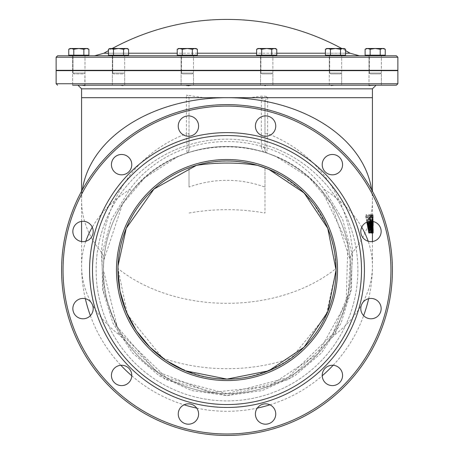 <?xml version="1.0" encoding="UTF-8"?>
<svg xmlns="http://www.w3.org/2000/svg" width="454" height="454" viewBox="0 0 454 454"><rect width="100%" height="100%" fill="white"/><g stroke="black" fill="none" stroke-linecap="round" stroke-linejoin="round"><path stroke-width="0.34" stroke-dasharray="2.27 1.7" d="M373.12 225.604A206.672 146.143 90 0 1 373.114 226.109L372.592 233.328L372.632 226.109A206.672 146.143 90 0 0 373.08 214.77L373.12 214.77A206.672 146.143 90 0 1 372.757 226.171L372.711 231.268L373.069 226.109A206.672 146.143 90 0 0 373.143 219.577A206.672 146.143 90 0 0 373.103 214.77L373.052 214.77A206.672 146.143 90 0 1 373.143 221.518L373.143 219.577M371.979 231.268L372.03 226.171A205.645 145.416 90 0 0 372.394 214.77L372.354 214.77A205.645 145.416 90 0 1 371.9 226.109L371.86 233.328L372.382 226.109A205.645 145.416 90 0 0 372.416 221.995A205.645 145.416 90 0 0 372.325 214.77L372.371 214.77A205.645 145.416 90 0 1 372.416 219.577A205.645 145.416 90 0 1 372.342 226.109L371.979 231.268L372.711 231.268M373.12 214.77L372.394 214.77M372.376 231.648L371.65 231.648M372.416 233.328L371.86 233.328M373.052 214.77L372.325 214.77M371.866 221.325A206.672 146.143 90 0 0 371.179 214.77L370.901 214.77A206.672 146.143 90 0 1 371.644 221.308M371.207 221.285L369.891 214.77L369.346 214.77A206.672 146.143 90 0 1 370.345 221.302M370.651 221.291A206.672 146.143 90 0 0 370.089 217.273L370.912 221.285M369.346 214.77L368.603 214.77L369.147 214.77L371.605 229.156A205.645 145.416 90 0 0 370.163 214.77L370.441 214.77A205.645 145.416 90 0 1 371.996 232.947L369.346 217.273A205.645 145.416 90 0 1 371.213 232.947L371.003 232.947M370.856 231.517A205.645 145.416 90 0 0 368.603 214.77M369.891 214.77L369.147 214.77M371.951 232.947L371.213 232.947M372.337 229.156L371.605 229.156M370.089 217.273L369.346 217.273M370.901 214.77L370.163 214.77M371.179 214.77L370.441 214.77M372.723 232.947L371.996 232.947M370.856 231.489L370.118 231.489L369.442 232.947L368.801 232.947M369.931 221.336L368.506 216.212L366.934 214.77L366.174 214.77L367.757 216.212L369.596 223.873L370.118 231.489M366.934 214.77L366.174 214.77M366.02 214.77A206.672 146.143 90 0 1 367.547 221.875M366.849 222.154A205.645 145.416 90 0 0 365.254 214.77M367.995 221.728A206.672 146.143 90 0 0 367.014 216.859L368.534 217.948L367.78 217.948L366.253 216.859A205.645 145.416 90 0 1 368.852 230.853L369.545 230.536M367.394 216.859L366.639 216.859M367.014 216.859L366.253 216.859M368.818 221.512L367.78 217.948M368.534 217.948L369.539 221.387M369.142 230.853L368.852 230.853M373.12 231.273L373.143 227.59M373.103 221.512L372.882 215.724L372.269 214.77A206.672 146.143 90 0 1 372.711 221.433M372.83 221.456A206.672 146.143 90 0 0 372.586 216.859L373.052 221.501M372.201 223.697L372.927 223.697L372.274 223.697L371.854 216.859A205.645 145.416 90 0 1 372.201 223.697L372.274 223.697M372.887 222.749L372.337 222.749M372.586 216.859L371.854 216.859M372.887 217.477L372.161 217.477M372.723 216.859L371.996 216.859M372.916 232.947L372.382 232.947A205.645 145.416 90 0 0 372.115 224.072M373.137 232.947L372.405 232.947A205.645 145.416 90 0 0 372.269 225.712L372.995 225.712L372.269 225.712M372.269 214.77L371.537 214.77L372.155 215.724L372.348 219.702L372.252 232.947L372.342 225.712M371.974 221.336A205.645 145.416 90 0 0 371.537 214.77M372.598 214.77L371.866 214.77M373.069 232.947L372.337 232.947M373.103 225.036L372.376 225.036M372.978 232.947L372.252 232.947M373.018 232.947L372.189 232.947A205.645 145.416 90 0 0 372.03 229.469L372.166 229.469A205.645 145.416 90 0 1 372.286 232.947M372.893 229.469L372.166 229.469M372.564 232.947L372.189 232.947M372.518 229.469L372.03 229.469M361.73 227.193A145.416 102.825 180 0 0 324.269 189.449C277.78 125.588 176.22 125.588 129.731 189.449A145.416 102.825 180 0 0 92.27 227.193M266.192 96.39A3.638 1.805 -112.1 0 1 266.714 97.684L267.61 97.162L266.192 96.39L262.645 95.993L250.233 97.684L203.767 97.684L186.39 95.107L188.285 95.964L189.012 97.4L189.012 149.803L188.336 151.914L186.566 153.242C212.086 144.667 237.743 144.241 263.536 151.959L261.924 149.587L261.356 146.767A3.638 3.036 180 0 1 264.988 149.803L264.988 134.061A3.638 0.46 0 0 1 267.61 133.624C327.396 157.277 349.222 209.181 352.627 252.288L350.641 290.73L334.763 334.916A145.416 102.825 180 0 0 372.416 265.879L372.416 265.879A145.416 102.825 180 0 0 368.183 241.25M85.817 241.25A145.416 102.825 180 0 0 81.584 265.879A145.416 102.825 180 0 0 119.237 334.916L103.359 290.73L101.373 252.288C104.778 209.181 126.604 157.277 186.39 133.624L186.39 95.107M85.341 298.704A145.416 145.416 0 0 1 81.584 265.879L81.584 241.539M57.596 55.763L396.404 55.763M227 55.763L94.67 55.763L227 55.763M381.366 55.763L369.006 55.763L381.366 55.763L369.006 55.763L381.366 55.763L381.366 70.302L369.006 70.302L381.366 70.302L369.006 70.302L381.366 70.302L381.366 55.763M341.658 55.763L329.298 55.763L341.658 55.763L329.298 55.763L341.658 55.763L341.658 70.302L329.298 70.302L341.658 70.302L329.298 70.302L341.658 70.302L341.658 55.763M272.888 55.763L260.528 55.763L272.888 55.763L260.528 55.763L272.888 55.763L272.888 70.302L260.528 70.302L272.888 70.302L260.528 70.302L272.888 70.302L272.888 55.763M193.472 55.763L181.112 55.763L193.472 55.763L181.112 55.763L193.472 55.763L193.472 70.302L181.112 70.302L193.472 70.302L181.112 70.302L193.472 70.302L193.472 55.763M124.702 55.763L112.342 55.763L124.702 55.763L112.342 55.763L124.702 55.763L124.702 70.302L112.342 70.302L124.702 70.302L112.342 70.302L124.702 70.302L124.702 55.763M84.994 55.763L72.634 55.763L84.994 55.763L72.634 55.763L84.994 55.763L84.994 70.302L72.634 70.302L84.994 70.302L72.634 70.302L84.994 70.302L84.994 55.763M397.863 70.302L56.137 70.302M84.994 85.21L72.634 85.21L84.994 85.21M396.404 85.21L112.342 85.21L124.702 85.21L122.983 85.692L118.608 85.21M81.975 85.21L72.634 85.21L81.975 85.21M84.206 85.21L72.634 85.21L72.634 70.665L84.994 70.665L84.994 85.579L84.206 85.21M261.391 85.21L272.888 85.21L260.528 85.21L265.301 85.692M269.727 85.21L329.298 85.21L269.727 85.21L265.369 85.692M341.658 85.21L329.298 85.21L341.658 85.21L335.398 85.21L341.658 85.21L341.658 70.665L329.298 70.665L341.658 70.665L341.658 85.21M369.794 85.21L335.398 85.21L381.366 85.21L369.794 85.21L369.006 85.579L381.366 85.21L372.025 85.21M184.273 85.21L181.112 85.21L184.273 85.21M397.863 70.665L56.137 70.665M263.536 151.959L266.498 152.754A3.638 3.638 0 0 0 267.434 153.242L276.304 156.698L266.85 152.975L265.488 151.642L264.988 149.803A3.638 3.638 0 0 0 266.498 152.754M261.356 146.767L261.356 98.7A3.638 3.036 180 0 1 264.988 101.736L264.988 149.803M372.416 97.684L266.714 97.684L264.988 101.736L264.988 134.061M184.284 85.21L186.577 85.471M186.883 85.522L187.882 85.647M188.631 85.692L189.012 85.692M189.148 85.692L192.609 85.21M81.998 85.21L83.752 85.465M83.979 85.528L84.438 85.647M84.802 85.692L84.994 70.665L72.634 70.665L84.994 70.665L72.634 70.665L72.634 85.21M329.298 85.21L329.298 70.665L341.658 70.665L329.298 70.665L329.298 85.21L331.25 85.692M331.301 85.692L335.398 85.21M189.012 97.4L189.012 134.061A3.638 0.46 180 0 0 186.39 133.624C187.156 145.184 187.213 151.721 186.566 153.242L177.696 156.698L144.758 177.769L122.546 203.959L103.79 260.21L103.398 270.039C103.694 240.586 113.097 214.39 131.598 191.452C177.196 132.023 276.804 132.023 322.402 191.452A18.177 0.681 140.5 0 1 324.269 189.449L342.753 219.736L352.054 253.962L351.453 289.419L340.994 323.31L321.506 352.951L294.515 375.991L262.157 390.599L227 395.604L191.843 390.599L159.49 375.991L132.5 352.951L113.006 323.31L102.547 289.425L101.946 253.962L111.247 219.736L129.731 189.449A18.177 0.681 -140.5 0 1 131.598 191.452M189.012 134.061L189.012 149.803A3.638 3.638 0 0 1 186.566 153.242L187.502 152.754M267.61 97.162L267.61 133.624C266.844 145.184 266.787 151.721 267.434 153.242M197.371 53.209L177.219 53.209M128.595 53.209L108.449 53.209M103.96 53.209L350.04 53.209M345.551 53.209L325.404 53.209M276.781 53.209L256.629 53.209M322.402 191.452L347.877 244.229L346.181 302.795L317.698 354.012L268.791 386.365L210.452 392.528L155.853 371.111L117.285 326.965L103.398 270.039C102.536 289.209 108.506 310.57 121.309 334.121L166.334 377.728L227 393.641L287.666 377.728L332.691 334.121L348.263 293.976L350.21 260.21L331.454 203.959L309.242 177.769L276.304 156.698M121.309 334.121A18.177 0.834 -31.2 0 0 119.237 334.916L165.143 379.379L227 395.599L288.858 379.379L334.763 334.916A18.177 0.834 -148.8 0 0 332.691 334.121M81.584 70.302L372.416 70.302L81.584 70.302L81.584 70.665L372.416 70.665L81.584 70.665M272.888 70.665L272.888 85.21L272.888 70.665L260.528 70.665L272.888 70.665M193.472 70.665L193.472 85.21L193.472 70.665L181.112 70.665L193.472 70.665M124.702 70.665L124.702 85.21L124.702 70.665L112.342 70.665L124.702 70.665M381.366 70.665L381.366 85.21L381.366 70.665L369.006 70.665L381.366 70.665M264.988 187.065L264.988 167.81C239.661 158.877 214.339 158.877 189.012 167.81L189.012 187.065C214.339 178.064 239.661 178.064 264.988 187.065L264.988 213.028L264.988 167.81L282.326 176.056L300.52 189.483L313.731 203.92L325.864 224.004L330.835 236.693L334.507 251.686L336.051 268.524A145.416 102.825 0 0 1 117.949 268.524L127.512 314.724L162.634 358.081C205.543 386.059 248.457 386.059 291.366 358.081L326.057 315.672L336.062 270.039L336.051 268.524M336.062 270.039A109.062 109.062 0 0 0 172.469 175.59A109.062 109.062 0 0 0 172.469 364.488A109.062 109.062 0 0 0 336.062 270.039M189.012 187.065L189.012 167.81C142.511 185.311 117.541 229.809 117.949 268.524M337.515 270.039A110.515 110.515 0 0 1 171.743 365.748A110.515 110.515 0 0 1 171.743 174.33A110.515 110.515 0 0 1 337.515 270.039M361.509 270.039A134.509 134.509 0 0 0 159.746 153.554A134.509 134.509 0 0 0 159.746 386.524A134.509 134.509 0 0 0 361.509 270.039M189.012 213.028C214.339 208.545 239.661 208.545 264.988 213.028M162.634 358.081A145.416 102.825 180 0 0 291.366 358.081M196.412 165.358C216.802 159.49 237.198 159.49 257.588 165.358M103.398 270.039A123.602 123.602 0 0 1 288.801 162.997A123.602 123.602 0 0 1 288.801 377.081A123.602 123.602 0 0 1 103.398 270.039A123.602 123.602 0 0 0 227 393.641A123.602 123.602 0 0 0 350.601 270.039A123.602 123.602 0 0 0 227 146.438A123.602 123.602 0 0 0 103.398 270.039A123.602 123.602 0 0 0 227 393.641A123.602 123.602 0 0 0 350.601 270.039A123.602 123.602 0 0 0 227 146.438A123.602 123.602 0 0 0 103.398 270.039A123.602 123.602 0 0 1 288.801 162.997A123.602 123.602 0 0 1 288.801 377.081A123.602 123.602 0 0 1 103.398 270.039M63.044 270.039A163.956 163.956 0 0 1 308.975 128.051A163.956 163.956 0 0 1 308.975 412.028A163.956 163.956 0 0 1 63.044 270.039A163.956 163.956 0 0 0 308.975 412.028A163.956 163.956 0 0 0 308.975 128.051A163.956 163.956 0 0 0 63.044 270.039A163.956 163.956 0 0 0 308.975 412.028A163.956 163.956 0 0 0 308.975 128.051A163.956 163.956 0 0 0 63.044 270.039M111.429 375.435A10.181 10.181 0 0 0 126.694 384.249A10.181 10.181 0 0 0 126.694 366.616A10.181 10.181 0 0 0 111.429 375.435A10.181 10.181 0 0 0 126.694 384.249A10.181 10.181 0 0 0 126.694 366.616A10.181 10.181 0 0 0 111.429 375.435A10.181 10.181 0 0 0 126.694 384.249A10.181 10.181 0 0 0 126.694 366.616A10.181 10.181 0 0 0 111.429 375.435M178.246 414.008A10.181 10.181 0 0 0 193.512 422.827A10.181 10.181 0 0 0 193.512 405.195A10.181 10.181 0 0 0 178.246 414.008A10.181 10.181 0 0 0 193.512 422.827A10.181 10.181 0 0 0 193.512 405.195A10.181 10.181 0 0 0 178.246 414.008A10.181 10.181 0 0 0 193.512 422.827A10.181 10.181 0 0 0 193.512 405.195A10.181 10.181 0 0 0 178.246 414.008M255.398 414.008A10.181 10.181 0 0 0 270.663 422.827A10.181 10.181 0 0 0 270.663 405.195A10.181 10.181 0 0 0 255.398 414.008A10.181 10.181 0 0 0 270.663 422.827A10.181 10.181 0 0 0 270.663 405.195A10.181 10.181 0 0 0 255.398 414.008A10.181 10.181 0 0 0 270.663 422.827A10.181 10.181 0 0 0 270.663 405.195A10.181 10.181 0 0 0 255.398 414.008M322.215 375.435A10.181 10.181 0 0 0 337.481 384.249A10.181 10.181 0 0 0 337.481 366.616A10.181 10.181 0 0 0 322.215 375.435A10.181 10.181 0 0 0 337.481 384.249A10.181 10.181 0 0 0 337.481 366.616A10.181 10.181 0 0 0 322.215 375.435A10.181 10.181 0 0 0 337.481 384.249A10.181 10.181 0 0 0 337.481 366.616A10.181 10.181 0 0 0 322.215 375.435M360.794 308.618A10.181 10.181 0 0 0 376.06 317.431A10.181 10.181 0 0 0 376.06 299.799A10.181 10.181 0 0 0 360.794 308.618A10.181 10.181 0 0 0 376.06 317.431A10.181 10.181 0 0 0 376.06 299.799A10.181 10.181 0 0 0 360.794 308.618A10.181 10.181 0 0 0 376.06 317.431A10.181 10.181 0 0 0 376.06 299.799A10.181 10.181 0 0 0 360.794 308.618M360.794 231.461A10.181 10.181 0 0 0 376.06 240.279A10.181 10.181 0 0 0 376.06 222.647A10.181 10.181 0 0 0 360.794 231.461A10.181 10.181 0 0 0 376.06 240.279A10.181 10.181 0 0 0 376.06 222.647A10.181 10.181 0 0 0 360.794 231.461A10.181 10.181 0 0 0 376.06 240.279A10.181 10.181 0 0 0 376.06 222.647A10.181 10.181 0 0 0 360.794 231.461M322.215 164.649A10.181 10.181 0 0 0 337.481 173.462A10.181 10.181 0 0 0 337.481 155.83A10.181 10.181 0 0 0 322.215 164.649A10.181 10.181 0 0 0 337.481 173.462A10.181 10.181 0 0 0 337.481 155.83A10.181 10.181 0 0 0 322.215 164.649A10.181 10.181 0 0 0 337.481 173.462A10.181 10.181 0 0 0 337.481 155.83A10.181 10.181 0 0 0 322.215 164.649M255.398 126.07A10.181 10.181 0 0 0 270.663 134.883A10.181 10.181 0 0 0 270.663 117.257A10.181 10.181 0 0 0 255.398 126.07A10.181 10.181 0 0 0 270.663 134.883A10.181 10.181 0 0 0 270.663 117.257A10.181 10.181 0 0 0 255.398 126.07A10.181 10.181 0 0 0 270.663 134.883A10.181 10.181 0 0 0 270.663 117.257A10.181 10.181 0 0 0 255.398 126.07M178.246 126.07A10.181 10.181 0 0 0 193.512 134.883A10.181 10.181 0 0 0 193.512 117.257A10.181 10.181 0 0 0 178.246 126.07A10.181 10.181 0 0 0 193.512 134.883A10.181 10.181 0 0 0 193.512 117.257A10.181 10.181 0 0 0 178.246 126.07A10.181 10.181 0 0 0 193.512 134.883A10.181 10.181 0 0 0 193.512 117.257A10.181 10.181 0 0 0 178.246 126.07M111.429 164.649A10.181 10.181 0 0 0 126.694 173.462A10.181 10.181 0 0 0 126.694 155.83A10.181 10.181 0 0 0 111.429 164.649A10.181 10.181 0 0 0 126.694 173.462A10.181 10.181 0 0 0 126.694 155.83A10.181 10.181 0 0 0 111.429 164.649A10.181 10.181 0 0 0 126.694 173.462A10.181 10.181 0 0 0 126.694 155.83A10.181 10.181 0 0 0 111.429 164.649M72.85 231.461A10.181 10.181 0 0 0 88.121 240.279A10.181 10.181 0 0 0 88.121 222.647A10.181 10.181 0 0 0 72.85 231.461A10.181 10.181 0 0 0 88.121 240.279A10.181 10.181 0 0 0 88.121 222.647A10.181 10.181 0 0 0 72.85 231.461A10.181 10.181 0 0 0 88.121 240.279A10.181 10.181 0 0 0 88.121 222.647A10.181 10.181 0 0 0 72.85 231.461M72.85 308.618A10.181 10.181 0 0 0 88.121 317.431A10.181 10.181 0 0 0 88.121 299.799A10.181 10.181 0 0 0 72.85 308.618A10.181 10.181 0 0 0 88.121 317.431A10.181 10.181 0 0 0 88.121 299.799A10.181 10.181 0 0 0 72.85 308.618A10.181 10.181 0 0 0 88.121 317.431A10.181 10.181 0 0 0 88.121 299.799A10.181 10.181 0 0 0 72.85 308.618M61.591 270.039A165.409 165.409 0 0 0 227 435.448A165.409 165.409 0 0 0 392.409 270.039A165.409 165.409 0 0 0 227 104.63A165.409 165.409 0 0 0 61.591 270.039A165.409 165.409 0 0 1 227 104.63A165.409 165.409 0 0 1 392.409 270.039A165.409 165.409 0 0 1 227 435.448A165.409 165.409 0 0 1 61.591 270.039A165.409 165.409 0 0 1 227 104.63A165.409 165.409 0 0 1 392.409 270.039A165.409 165.409 0 0 1 227 435.448A165.409 165.409 0 0 1 61.591 270.039M364.414 270.039A137.414 137.414 0 0 0 158.293 151.034A137.414 137.414 0 0 0 158.293 389.044A137.414 137.414 0 0 0 364.414 270.039M329.661 70.665L329.661 73.049L330.552 73.94L329.661 73.049L341.294 73.049L340.404 73.94L330.552 73.94L340.404 73.94L330.552 73.94L340.404 73.94L341.294 73.049L329.661 73.049L341.294 73.049L329.661 73.049L329.661 55.763L341.294 55.763L329.661 55.763L341.294 55.763L329.661 55.763L329.661 70.302M345.551 49.27L344.2 48.493L340.517 49.27L335.478 48.493L343.037 48.493L345.551 49.27L343.037 48.493L344.2 48.493L335.478 48.493L330.438 49.27L327.924 48.493L335.478 48.493L340.517 49.27L343.037 48.493L345.551 49.27L345.551 55.178L340.517 55.178L340.517 49.27L343.037 48.493L327.924 48.493L325.404 49.27L327.924 48.493L326.755 48.493L330.438 49.27L335.478 48.493L340.517 49.27L340.517 55.178L343.037 55.178L325.404 55.178L344.2 55.178L335.478 55.178L340.517 55.178L340.517 49.27M325.404 49.27L325.404 55.178L330.438 55.178L330.438 49.27L335.478 48.493L326.755 48.493L325.404 49.27L327.924 48.493L330.438 49.27L330.438 55.178L327.924 55.178L335.478 55.178L326.755 55.178L340.517 55.178M326.755 55.763L344.2 55.763L326.755 55.763L344.2 55.763L326.755 55.763L326.755 55.178M112.706 70.302L112.706 55.763L112.706 73.049L113.596 73.94L112.706 73.049L124.339 73.049L123.448 73.94L113.596 73.94L123.448 73.94L113.596 73.94L123.448 73.94L124.339 73.049L112.706 73.049L124.339 73.049L112.706 73.049L112.706 70.665M112.706 55.763L124.339 55.763L112.706 55.763M128.595 49.27L127.245 48.493L126.076 48.493L128.595 49.27L126.076 48.493L118.522 48.493L123.562 49.27L126.076 48.493L123.562 49.27L118.522 48.493L109.8 48.493L113.483 49.27L118.522 48.493L126.076 48.493L128.595 49.27L128.595 55.178L118.522 55.178L123.562 55.178L123.562 49.27L126.076 48.493L118.522 48.493L113.483 49.27L110.963 48.493L118.522 48.493L123.562 49.27L123.562 55.178L127.245 55.178L109.8 55.178L127.245 55.178L118.522 55.178L123.562 55.178L123.562 49.27M108.449 49.27L110.963 48.493L108.449 49.27L110.963 48.493L109.8 48.493L108.449 49.27L108.449 55.178L118.522 55.178L108.449 55.178L118.522 55.178L113.483 55.178L113.483 49.27L118.522 48.493L110.963 48.493L113.483 49.27L113.483 55.178L123.562 55.178M109.8 55.763L127.245 55.763L109.8 55.763L127.245 55.763L109.8 55.763L109.8 55.178M72.998 70.302L72.998 55.763L72.998 73.049L73.894 73.94L72.998 73.049L84.631 73.049L83.74 73.94L73.894 73.94L83.74 73.94L73.894 73.94L83.74 73.94L84.631 73.049L72.998 73.049L84.631 73.049L72.998 73.049L72.998 70.665M72.998 55.763L84.631 55.763L72.998 55.763M88.893 49.27L87.543 48.493L86.373 48.493L88.893 49.27L86.373 48.493L78.814 48.493L83.854 49.27L86.373 48.493L83.854 49.27L78.814 48.493L70.092 48.493L73.781 49.27L78.814 48.493L86.373 48.493L88.893 49.27L88.893 55.178L78.814 55.178L83.854 55.178L83.854 49.27L86.373 48.493L78.814 48.493L73.781 49.27L71.261 48.493L78.814 48.493L83.854 49.27L83.854 55.178L87.543 55.178L70.092 55.178L87.543 55.178L78.814 55.178L83.854 55.178L83.854 49.27M68.741 49.27L71.261 48.493L68.741 49.27L71.261 48.493L70.092 48.493L68.741 49.27L68.741 55.178L78.814 55.178L68.741 55.178L78.814 55.178L73.781 55.178L73.781 49.27L78.814 48.493L71.261 48.493L73.781 49.27L73.781 55.178L83.854 55.178M70.092 55.763L87.543 55.763L70.092 55.763L87.543 55.763L70.092 55.763L70.092 55.178M73.781 55.178L71.261 55.178L73.781 55.178L73.781 49.27M113.483 55.178L110.963 55.178L113.483 55.178L113.483 49.27M181.475 70.665L181.475 73.049L182.372 73.94L181.475 73.049L193.109 73.049L192.218 73.94L182.372 73.94L192.218 73.94L182.372 73.94L192.218 73.94L193.109 73.049L181.475 73.049L193.109 73.049L181.475 73.049L181.475 55.763L193.109 55.763L181.475 55.763L193.109 55.763L181.475 55.763L181.475 70.302M197.371 49.27L196.02 48.493L192.331 49.27L187.292 48.493L194.851 48.493L197.371 49.27L194.851 48.493L196.02 48.493L187.292 48.493L182.258 49.27L179.739 48.493L187.292 48.493L192.331 49.27L194.851 48.493L197.371 49.27L197.371 55.178L192.331 55.178L192.331 49.27L194.851 48.493L179.739 48.493L177.219 49.27L179.739 48.493L178.57 48.493L182.258 49.27L187.292 48.493L192.331 49.27L192.331 55.178L194.851 55.178L177.219 55.178L196.02 55.178L187.292 55.178L192.331 55.178L192.331 49.27M177.219 49.27L177.219 55.178L182.258 55.178L182.258 49.27L187.292 48.493L178.57 48.493L177.219 49.27L179.739 48.493L182.258 49.27L182.258 55.178L179.739 55.178L187.292 55.178L178.57 55.178L192.331 55.178M178.57 55.763L196.02 55.763L178.57 55.763L196.02 55.763L178.57 55.763L178.57 55.178M260.891 70.665L260.891 73.049L261.782 73.94L260.891 73.049L272.525 73.049L271.628 73.94L261.782 73.94L271.628 73.94L261.782 73.94L271.628 73.94L272.525 73.049L260.891 73.049L272.525 73.049L260.891 73.049L260.891 55.763L272.525 55.763L260.891 55.763L272.525 55.763L260.891 55.763L260.891 70.302M276.781 49.27L275.43 48.493L271.742 49.27L266.708 48.493L274.261 48.493L276.781 49.27L274.261 48.493L275.43 48.493L266.708 48.493L261.669 49.27L259.149 48.493L266.708 48.493L271.742 49.27L274.261 48.493L276.781 49.27L276.781 55.178L271.742 55.178L271.742 49.27L274.261 48.493L259.149 48.493L256.629 49.27L259.149 48.493L257.98 48.493L261.669 49.27L266.708 48.493L271.742 49.27L271.742 55.178L274.261 55.178L256.629 55.178L275.43 55.178L266.708 55.178L271.742 55.178L271.742 49.27M256.629 49.27L256.629 55.178L261.669 55.178L261.669 49.27L266.708 48.493L257.98 48.493L256.629 49.27L259.149 48.493L261.669 49.27L261.669 55.178L259.149 55.178L266.708 55.178L257.98 55.178L271.742 55.178M257.98 55.763L275.43 55.763L257.98 55.763L275.43 55.763L257.98 55.763L257.98 55.178M369.369 70.665L369.369 73.049L370.26 73.94L369.369 73.049L381.002 73.049L380.106 73.94L370.26 73.94L380.106 73.94L370.26 73.94L380.106 73.94L381.002 73.049L369.369 73.049L381.002 73.049L369.369 73.049L369.369 55.763L381.002 55.763L369.369 55.763L381.002 55.763L369.369 55.763L369.369 70.302M385.259 49.27L383.908 48.493L380.219 49.27L375.186 48.493L382.739 48.493L385.259 49.27L382.739 48.493L383.908 48.493L375.186 48.493L370.146 49.27L367.626 48.493L375.186 48.493L380.219 49.27L382.739 48.493L385.259 49.27L385.259 55.178L380.219 55.178L380.219 49.27L382.739 48.493L367.626 48.493L365.107 49.27L367.626 48.493L366.457 48.493L370.146 49.27L375.186 48.493L380.219 49.27L380.219 55.178L382.739 55.178L365.107 55.178L383.908 55.178L375.186 55.178L380.219 55.178L380.219 49.27M365.107 49.27L365.107 55.178L370.146 55.178L370.146 49.27L375.186 48.493L366.457 48.493L365.107 49.27L367.626 48.493L370.146 49.27L370.146 55.178L367.626 55.178L375.186 55.178L366.457 55.178L380.219 55.178M366.457 55.763L383.908 55.763L366.457 55.763L383.908 55.763L366.457 55.763L366.457 55.178M182.258 55.178L182.258 49.27M261.669 55.178L261.669 49.27M330.438 55.178L330.438 49.27M370.146 55.178L370.146 49.27M372.603 229.781L371.871 229.781M372.757 226.171L372.03 226.171M372.632 226.109L371.9 226.109M372.933 229.781L372.206 229.781M373.069 226.109L372.342 226.109M373.114 226.109L372.382 226.109M372.916 231.648L372.189 231.648M370.333 223.873L369.596 223.873M368.506 216.212L367.757 216.212M373.018 219.895L372.286 219.895M372.882 215.724L372.155 215.724M373.075 219.702L372.348 219.702M371.616 189.755A145.416 102.825 0 0 1 372.416 200.503A145.416 102.825 0 0 1 352.627 252.288A18.177 13.915 175.4 0 0 350.21 260.21M103.79 260.21A18.177 13.915 4.6 0 0 101.373 252.288A145.416 102.825 0 0 1 81.584 200.503A145.416 102.825 0 0 1 82.384 189.755M397.863 57.215L56.137 57.215M56.137 83.752L397.863 83.752M261.356 98.7L262.645 95.993M372.416 88.842L81.584 88.842M250.233 97.684L203.767 97.684M189.012 97.684L81.584 97.684M96.129 270.039A130.871 130.871 0 0 0 292.438 383.38A130.871 130.871 0 0 0 292.438 156.698A130.871 130.871 0 0 0 96.129 270.039M357.871 270.039A130.871 130.871 0 0 1 161.562 383.38A130.871 130.871 0 0 1 161.562 156.698A130.871 130.871 0 0 1 357.871 270.039M368.659 298.704A145.416 145.416 0 0 0 372.416 265.879L372.416 241.539M372.416 232.947L372.416 229.27M372.416 227.59L372.416 221.995M372.416 219.577L372.416 191.208M81.584 221.387L81.584 191.208M345.551 50.61A240.841 240.841 0 0 0 341.731 48.493M112.269 48.493A240.841 240.841 0 0 0 108.449 50.61M186.566 153.242L177.696 156.698M112.342 70.302L112.342 55.763L112.342 70.302M72.634 70.302L72.634 55.763L72.634 70.302M181.112 70.302L181.112 55.763L181.112 70.302M260.528 70.302L260.528 55.763L260.528 70.302M329.298 70.302L329.298 55.763L329.298 70.302M369.006 70.302L369.006 55.763L369.006 70.302M372.416 70.665L372.416 70.302M260.528 85.21L260.528 70.665L260.528 85.21M181.112 85.21L181.112 70.665L181.112 85.21M112.342 85.21L112.342 70.665L112.342 85.21M369.006 85.579L369.006 70.665L369.006 85.579M90.374 315.666A145.416 145.416 0 0 0 120.866 365.283M131.779 375.781A145.416 145.416 0 0 0 184.069 404.809M196.713 408.106A145.416 145.416 0 0 0 257.287 408.106M269.931 404.809A145.416 145.416 0 0 0 322.221 375.781M333.134 365.283A145.416 145.416 0 0 0 363.626 315.666M341.294 70.302L341.294 70.665M344.2 55.178L344.2 55.763M124.339 70.665L124.339 70.302M84.631 70.665L84.631 70.302M87.543 55.178L87.543 55.763M127.245 55.178L127.245 55.763M193.109 70.302L193.109 70.665M196.02 55.178L196.02 55.763M272.525 70.302L272.525 70.665M275.43 55.178L275.43 55.763M381.002 70.302L381.002 70.665M383.908 55.178L383.908 55.763"/><path stroke-width="0.68" d="M373.143 221.995L373.143 221.518A206.672 146.143 90 0 1 373.143 221.995A206.672 146.143 90 0 1 373.12 225.604M372.762 232.947L372.416 233.328M370.912 221.285L372.723 232.947A206.672 146.143 90 0 0 371.866 221.325M371.644 221.308A206.672 146.143 90 0 1 372.337 229.156L371.207 221.285M370.345 221.302A206.672 146.143 90 0 1 371.735 232.947L371.951 232.947A206.672 146.143 90 0 0 370.651 221.291M371.735 232.947L371.003 232.947A205.645 145.416 90 0 0 370.856 231.517M372.711 221.433A206.672 146.143 90 0 1 373.109 232.947L371.837 232.947M370.18 232.947L369.545 232.947L370.18 232.947L370.856 231.489L369.931 221.336M367.547 221.875A206.672 146.143 90 0 1 369.545 232.947L368.801 232.947A205.645 145.416 90 0 0 366.849 222.154M369.539 221.387L370.436 229.645L369.698 229.645L368.818 221.512M370.436 229.645L369.596 230.853A206.672 146.143 90 0 0 367.995 221.728M369.885 230.853L369.596 230.853M369.142 230.853L369.698 229.645M373.109 232.947L373.137 232.947A206.672 146.143 90 0 0 372.995 225.712L373.103 221.512M373.143 229.27L373.12 231.273M373.052 221.501L372.927 223.697A206.672 146.143 90 0 0 372.83 221.456M372.115 224.072A205.645 145.416 90 0 0 371.974 221.336M372.757 229.469A206.672 146.143 90 0 1 372.916 232.947L373.018 232.947A206.672 146.143 90 0 0 372.893 229.469L372.518 229.469M368.183 241.25A145.416 102.825 180 0 0 361.73 227.193M92.27 227.193A145.416 102.825 180 0 0 85.817 241.25M396.404 55.763L57.596 55.763L56.137 57.215L56.137 70.302L397.863 70.302L397.863 57.215L396.404 55.763M118.602 85.21L260.528 85.21L84.206 85.21L84.994 85.579L81.998 85.21M72.634 85.21L396.404 85.21L397.863 83.752L56.137 83.752L57.596 85.21M56.137 83.752L56.137 70.665L397.863 70.665L397.863 83.752M192.609 85.21L184.284 85.21M186.577 85.471L186.883 85.522M187.882 85.647L188.631 85.692M269.727 85.21L261.402 85.21M335.398 85.21L329.298 85.21M372.025 85.21L369.006 85.579L369.794 85.21M82.384 189.755A145.416 102.825 0 0 1 227 97.684L372.416 97.684L372.416 88.842L81.584 88.842L81.584 97.684L227 97.684A145.416 102.825 0 0 1 371.616 189.755M256.629 53.209L197.371 53.209M177.219 53.209L128.595 53.209M108.449 53.209L103.96 53.209L94.67 55.763M359.33 55.763L350.04 53.209L345.551 53.209M325.404 53.209L276.781 53.209M336.062 270.039A109.062 109.062 0 0 1 172.469 364.488A109.062 109.062 0 0 1 172.469 175.59A109.062 109.062 0 0 1 336.062 270.039L327.76 311.779L304.118 347.157L268.734 370.799L227 379.101L185.272 370.799L166.158 360.55L149.899 347.174L136.501 330.898L126.246 311.779L119.975 291.014L117.938 270.039L118.017 265.879L126.246 228.3L153.957 189.057L196.412 165.358A145.416 102.825 180 0 1 257.588 165.358L268.728 169.28L304.118 192.922L327.754 228.3L336.062 270.028M61.591 270.039A165.409 165.409 0 0 0 227 435.448A165.409 165.409 0 0 0 392.409 270.039A165.409 165.409 0 0 0 227 104.63A165.409 165.409 0 0 0 61.591 270.039M63.044 270.039A163.956 163.956 0 0 1 308.975 128.051A163.956 163.956 0 0 1 308.975 412.028A163.956 163.956 0 0 1 63.044 270.039M364.414 270.039A137.414 137.414 0 0 0 158.293 151.034A137.414 137.414 0 0 0 158.293 389.044A137.414 137.414 0 0 0 364.414 270.039M111.429 375.435A10.181 10.181 0 0 0 126.694 384.249A10.181 10.181 0 0 0 126.694 366.616A10.181 10.181 0 0 0 111.429 375.435M178.246 414.008A10.181 10.181 0 0 0 193.512 422.827A10.181 10.181 0 0 0 193.512 405.195A10.181 10.181 0 0 0 178.246 414.008M255.398 414.008A10.181 10.181 0 0 0 270.663 422.827A10.181 10.181 0 0 0 270.663 405.195A10.181 10.181 0 0 0 255.398 414.008M322.215 375.435A10.181 10.181 0 0 0 337.481 384.249A10.181 10.181 0 0 0 337.481 366.616A10.181 10.181 0 0 0 322.215 375.435M360.794 308.618A10.181 10.181 0 0 0 376.06 317.431A10.181 10.181 0 0 0 376.06 299.799A10.181 10.181 0 0 0 360.794 308.618M360.794 231.461A10.181 10.181 0 0 0 376.06 240.279A10.181 10.181 0 0 0 376.06 222.647A10.181 10.181 0 0 0 360.794 231.461M322.215 164.649A10.181 10.181 0 0 0 337.481 173.462A10.181 10.181 0 0 0 337.481 155.83A10.181 10.181 0 0 0 322.215 164.649M255.398 126.07A10.181 10.181 0 0 0 270.663 134.883A10.181 10.181 0 0 0 270.663 117.257A10.181 10.181 0 0 0 255.398 126.07M178.246 126.07A10.181 10.181 0 0 0 193.512 134.883A10.181 10.181 0 0 0 193.512 117.257A10.181 10.181 0 0 0 178.246 126.07M111.429 164.649A10.181 10.181 0 0 0 126.694 173.462A10.181 10.181 0 0 0 126.694 155.83A10.181 10.181 0 0 0 111.429 164.649M72.85 231.461A10.181 10.181 0 0 0 88.121 240.279A10.181 10.181 0 0 0 88.121 222.647A10.181 10.181 0 0 0 72.85 231.461M72.85 308.618A10.181 10.181 0 0 0 88.121 317.431A10.181 10.181 0 0 0 88.121 299.799A10.181 10.181 0 0 0 72.85 308.618M337.515 270.039A110.515 110.515 0 0 0 171.743 174.33A110.515 110.515 0 0 0 171.743 365.748A110.515 110.515 0 0 0 337.515 270.039M361.509 270.039A134.509 134.509 0 0 0 159.746 153.554A134.509 134.509 0 0 0 159.746 386.524A134.509 134.509 0 0 0 361.509 270.039M112.706 70.665L112.706 70.302M126.076 48.493L123.562 49.27L118.522 48.493L127.245 48.493L128.595 49.27L126.076 48.493M113.483 49.27L110.963 48.493L118.522 48.493L113.483 49.27L113.483 55.178L108.449 55.178L108.449 49.27L110.963 48.493L109.8 48.493L108.449 49.27M123.562 49.27L123.562 55.178L128.595 55.178L128.595 49.27M123.562 55.178L113.483 55.178M109.8 55.763L109.8 55.178M72.998 70.665L72.998 70.302M86.373 48.493L83.854 49.27L78.814 48.493L87.543 48.493L88.893 49.27L86.373 48.493M73.781 49.27L71.261 48.493L78.814 48.493L73.781 49.27L73.781 55.178L68.741 55.178L68.741 49.27L71.261 48.493L70.092 48.493L68.741 49.27M83.854 49.27L83.854 55.178L88.893 55.178L88.893 49.27M83.854 55.178L73.781 55.178M70.092 55.763L70.092 55.178M181.475 70.665L181.475 70.302M194.851 48.493L192.331 49.27L187.292 48.493L196.02 48.493L197.371 49.27L194.851 48.493M182.258 49.27L179.739 48.493L187.292 48.493L182.258 49.27L182.258 55.178L177.219 55.178L177.219 49.27L179.739 48.493L178.57 48.493L177.219 49.27M192.331 49.27L192.331 55.178L197.371 55.178L197.371 49.27M192.331 55.178L182.258 55.178M178.57 55.763L178.57 55.178M260.891 70.665L260.891 70.302M274.261 48.493L271.742 49.27L266.708 48.493L275.43 48.493L276.781 49.27L274.261 48.493M261.669 49.27L259.149 48.493L266.708 48.493L261.669 49.27L261.669 55.178L256.629 55.178L256.629 49.27L259.149 48.493L257.98 48.493L256.629 49.27M271.742 49.27L271.742 55.178L276.781 55.178L276.781 49.27M271.742 55.178L261.669 55.178M257.98 55.763L257.98 55.178M329.661 70.665L329.661 70.302M343.037 48.493L340.517 49.27L335.478 48.493L344.2 48.493L345.551 49.27L343.037 48.493M330.438 49.27L327.924 48.493L335.478 48.493L330.438 49.27L330.438 55.178L325.404 55.178L325.404 49.27L327.924 48.493L326.755 48.493L325.404 49.27M340.517 49.27L340.517 55.178L345.551 55.178L345.551 49.27M340.517 55.178L330.438 55.178M326.755 55.763L326.755 55.178M369.369 70.665L369.369 70.302M382.739 48.493L380.219 49.27L375.186 48.493L383.908 48.493L385.259 49.27L382.739 48.493M370.146 49.27L367.626 48.493L375.186 48.493L370.146 49.27L370.146 55.178L365.107 55.178L365.107 49.27L367.626 48.493L366.457 48.493L365.107 49.27M380.219 49.27L380.219 55.178L385.259 55.178L385.259 49.27M380.219 55.178L370.146 55.178M366.457 55.763L366.457 55.178M369.965 223.839L369.221 223.839M56.137 57.215L397.863 57.215M372.416 241.539L372.416 232.947M81.584 241.539L81.584 221.387M81.584 88.842L77.952 85.21M372.416 88.842L376.048 85.21M350.045 53.214A240.841 240.841 0 0 0 345.551 50.61M341.731 48.493A240.841 240.841 0 0 0 112.269 48.493M108.449 50.61A240.841 240.841 0 0 0 103.955 53.214M372.416 191.208L372.416 97.684M85.341 298.704A145.416 145.416 0 0 0 90.374 315.666M120.866 365.283A145.416 145.416 0 0 0 131.779 375.781M184.069 404.809A145.416 145.416 0 0 0 196.713 408.106M257.287 408.106A145.416 145.416 0 0 0 269.931 404.809M322.221 375.781A145.416 145.416 0 0 0 333.134 365.283M363.626 315.666A145.416 145.416 0 0 0 368.659 298.704M81.584 97.684L81.584 191.208M124.339 70.302L124.339 70.665M127.245 55.178L127.245 55.763M84.631 70.302L84.631 70.665M87.543 55.178L87.543 55.763M193.109 70.302L193.109 70.665M196.02 55.178L196.02 55.763M272.525 70.302L272.525 70.665M275.43 55.178L275.43 55.763M341.294 70.302L341.294 70.665M344.2 55.178L344.2 55.763M381.002 70.302L381.002 70.665M383.908 55.178L383.908 55.763"/></g></svg>
